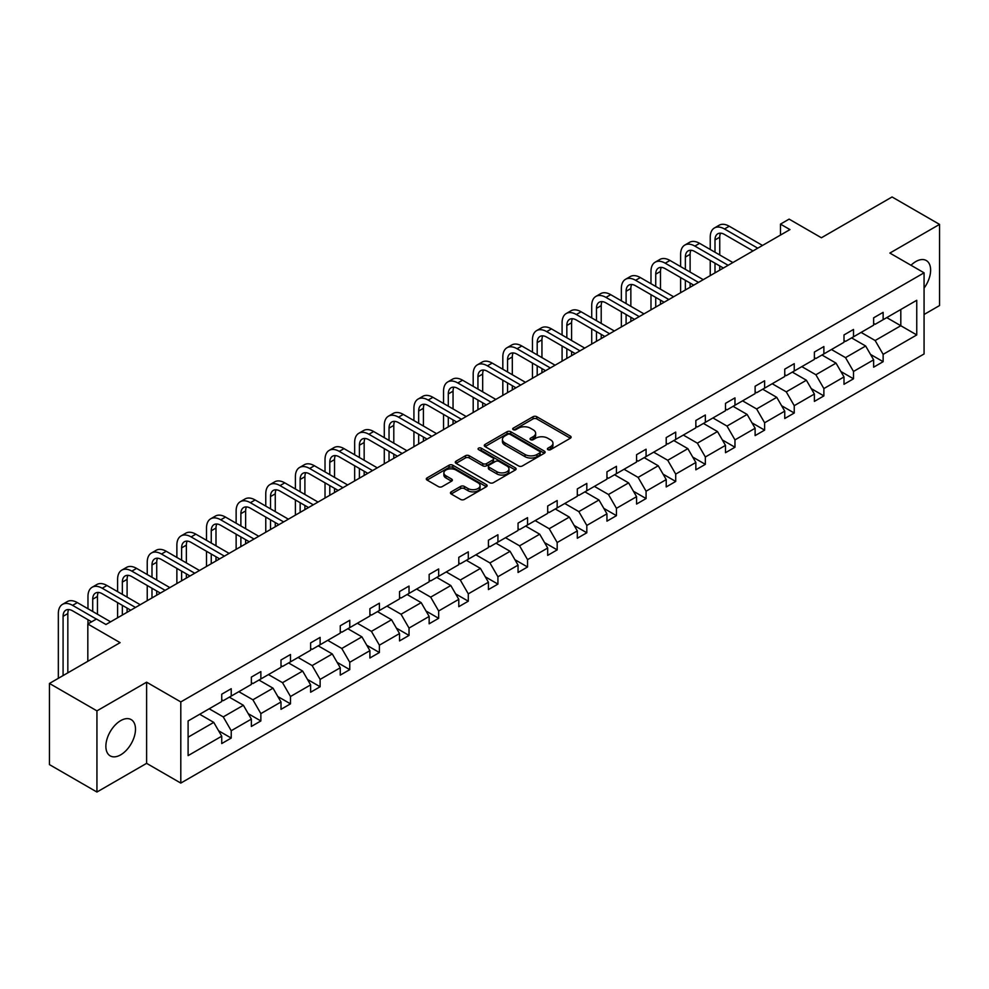 <?xml version="1.0" encoding="UTF-8"?>
<svg xmlns="http://www.w3.org/2000/svg" width="989" height="989" viewBox="0 0 989 989"><rect width="100%" height="100%" fill="white"/><g stroke="black" fill="none" stroke-linecap="round" stroke-linejoin="round"><path stroke-width="1.48" d="M547.931 449.674A1.842 1.063 0 0 0 550.539 449.674L570.344 438.238A2.633 1.521 0 0 0 571.123 437.163A2.633 1.521 0 0 0 570.344 436.087L536.792 416.715A2.633 1.521 0 0 0 533.059 416.715L513.254 428.15A1.842 1.063 0 0 0 512.71 428.905A1.842 1.063 0 0 0 513.254 429.659A1.842 1.063 0 0 0 515.862 429.659L518.421 428.175A8.444 4.871 0 0 1 530.351 428.175L533.158 429.795A8.444 4.871 0 0 1 535.63 433.231A8.444 4.871 0 0 1 533.158 436.681L530.586 438.164A1.842 1.063 0 0 0 530.055 438.918A1.842 1.063 0 0 0 530.586 439.672A1.842 1.063 0 0 0 533.195 439.672L535.766 438.189A8.444 4.871 0 0 1 547.696 438.189L550.49 439.796A8.444 4.871 0 0 1 552.962 443.245A8.444 4.871 0 0 1 550.49 446.694L547.931 448.165A1.842 1.063 0 0 0 547.387 448.919A1.842 1.063 0 0 0 547.931 449.674L547.931 448.165M120.683 754.842A20.954 12.103 120 0 0 134.368 736.385A20.954 12.103 120 0 0 131.154 719.596A20.954 12.103 120 0 0 120.683 720.635A20.954 12.103 120 0 0 106.997 739.092A20.954 12.103 120 0 0 110.199 755.88A20.954 12.103 120 0 0 120.683 754.842M924.072 288.108A20.954 12.103 120 0 0 926.285 260.527A20.954 12.103 120 0 0 915.802 261.566A20.954 12.103 120 0 0 911.005 265.262M924.072 314.49L939.55 305.552L939.55 224.392L892.066 196.972L821.402 237.768L789.111 219.125L780.469 224.12L780.469 235.085M96.934 792.028L146.607 763.347L146.607 682.187L96.934 710.868L96.934 792.028L49.45 764.608L49.45 683.448L120.114 642.652L87.823 624.01L87.823 661.307M96.934 710.868L49.45 683.448M451.207 491.842A2.633 1.521 0 0 0 450.44 492.93A2.633 1.521 0 0 0 451.207 494.006L460.627 499.433A2.633 1.521 0 0 0 464.348 499.433L486.353 486.736A2.633 1.521 0 0 0 487.132 485.661A2.633 1.521 0 0 0 486.353 484.585L452.789 465.201A2.633 1.521 0 0 0 449.068 465.201L427.063 477.91A2.633 1.521 0 0 0 426.296 478.985A2.633 1.521 0 0 0 427.063 480.061L438.436 486.625A2.633 1.521 0 0 0 442.17 486.625L451.577 481.186A2.633 1.521 0 0 0 452.356 480.11A2.633 1.521 0 0 0 451.577 479.035L445.94 475.783A7.059 4.067 0 0 1 443.876 472.903A7.059 4.067 0 0 1 448.227 469.145A7.059 4.067 0 0 1 455.917 470.022L478.008 482.78A7.059 4.067 0 0 1 480.073 485.661A7.059 4.067 0 0 1 475.721 489.419A7.059 4.067 0 0 1 468.032 488.541L464.348 486.415A2.633 1.521 0 0 0 460.627 486.415L451.207 491.842L451.207 494.006L460.627 488.603L460.627 486.415M87.823 624.01L96.465 619.027L105.959 624.504L789.964 229.596L780.469 224.12M146.607 682.187L180.802 701.93L924.072 272.816L924.072 353.963L180.802 783.09L180.802 701.93M939.55 224.392L889.877 253.073L924.072 272.816M518.607 465.955A2.633 1.521 0 0 0 522.34 465.955L544.346 453.259A2.633 1.521 0 0 0 545.112 452.183A2.633 1.521 0 0 0 544.346 451.108L510.781 431.723A2.633 1.521 0 0 0 507.048 431.723L485.055 444.432A2.633 1.521 0 0 0 484.276 445.507A2.633 1.521 0 0 0 485.055 446.583L518.607 465.955M479.356 450.082A1.842 1.063 0 0 1 481.223 450.341L515.318 470.01L493.35 482.694A2.633 1.521 0 0 1 489.617 482.694L456.053 463.322L456.053 461.171A2.633 1.521 0 0 0 455.286 462.246A2.633 1.521 0 0 0 456.053 463.322M456.053 461.171L465.473 455.731A2.633 1.521 0 0 1 469.206 455.731L482.817 463.594A2.633 1.521 0 0 0 486.539 463.594L492.782 459.984A2.633 1.521 0 0 0 493.56 458.908A2.633 1.521 0 0 0 492.782 457.833L478.614 449.649A1.842 1.063 0 0 1 478.083 448.895A1.842 1.063 0 0 1 479.22 447.918A1.842 1.063 0 0 1 481.223 448.141L515.343 467.846A2.633 1.521 0 0 1 516.122 468.922A2.633 1.521 0 0 1 515.343 469.998L515.343 467.846M188.108 720.956L221.734 701.547L221.734 694.204L231.228 688.715L231.228 696.071L251.367 684.437L251.367 677.094L260.861 671.605L260.861 678.961L281 667.328L281 659.984L290.494 654.508L290.494 661.851L310.633 650.23L310.633 642.875L320.127 637.398L320.127 644.741L340.265 633.121L340.265 625.765L349.76 620.288L349.76 627.632L369.898 616.011L369.898 608.668L379.393 603.179L379.393 610.522L399.531 598.901L399.531 591.558L409.026 586.069L409.026 593.412L429.152 581.792L429.152 574.448L438.659 568.959L438.659 576.315L458.785 564.682L458.785 557.339L468.292 551.85L468.292 559.205L488.418 547.572L488.418 540.229L497.924 534.752L497.924 542.096L518.051 530.475L518.051 523.119L527.545 517.643L527.545 524.986L547.683 513.365L547.683 506.009L557.178 500.533L557.178 507.876L577.316 496.255L577.316 488.912L586.811 483.423L586.811 490.767L606.949 479.146L606.949 471.802L616.444 466.314L616.444 473.669L636.582 462.036L636.582 454.693L646.077 449.204L646.077 456.559L666.215 444.926L666.215 437.583L675.71 432.094L675.71 439.45L695.848 427.829L695.848 420.473L705.342 414.997L705.342 422.34L725.481 410.719L725.481 403.364L734.975 397.887L734.975 405.23L755.114 393.61L755.114 386.254L764.608 380.777L764.608 388.121L784.747 376.5L784.747 369.157L794.241 363.668L794.241 371.011L814.38 359.39L814.38 352.047L823.874 346.558L823.874 353.914L844 342.281L844 334.937L853.507 329.448L853.507 336.804L873.633 325.171L873.633 317.828L883.14 312.339L883.14 319.694L916.754 300.285L916.754 334.937L883.14 354.346L883.14 361.69L873.633 367.179L873.633 359.835L853.507 371.456L853.507 378.799L844 384.288L844 376.933L823.874 388.566L823.874 395.909L814.38 401.398L814.38 394.042L794.241 405.675L794.241 413.019L784.747 418.508L784.747 411.152L764.608 422.773L764.608 430.128L755.114 435.605L755.114 428.262L734.975 439.882L734.975 447.238L725.481 452.715L725.481 445.371L705.342 456.992L705.342 464.348L695.848 469.824L695.848 462.481L675.71 474.102L675.71 481.445L666.215 486.934L666.215 479.591L646.077 491.212L646.077 498.555L636.582 504.044L636.582 496.688L616.444 508.321L616.444 515.665L606.949 521.154L606.949 513.798L586.811 525.431L586.811 532.774L577.316 538.251L577.316 530.908L557.178 542.528L557.178 549.884L547.683 555.361L547.683 548.017L527.545 559.638L527.545 566.994L518.051 572.47L518.051 565.127L497.924 576.748L497.924 584.103L488.418 589.58L488.418 582.237L468.292 593.857L468.292 601.201L458.785 606.69L458.785 599.346L438.659 610.967L438.659 618.31L429.152 623.799L429.152 616.444L409.026 628.077L409.026 635.42L399.531 640.909L399.531 633.553L379.393 645.187L379.393 652.53L369.898 658.006L369.898 650.663L349.76 662.284L349.76 669.64L340.265 675.116L340.265 667.773L320.127 679.394L320.127 686.749L310.633 692.226L310.633 684.883L290.494 696.503L290.494 703.847L281 709.336L281 701.992L260.861 713.613L260.861 720.956L251.367 726.445L251.367 719.102L231.228 730.723L231.228 738.066L221.734 743.555L221.734 736.199L188.108 755.621L188.108 720.956M229.337 697.158L243.393 705.281L223.254 716.901L209.198 708.792M223.254 716.901L231.228 730.723M243.393 705.281L251.367 719.102M221.734 699.792L223.254 700.669L231.228 696.071M258.957 680.049L273.026 688.171L252.887 699.792L238.831 691.682M252.887 699.792L260.861 713.613M273.026 688.171L281 701.992M251.367 682.682L252.887 683.56L260.861 678.961M288.59 662.951L302.646 671.061L282.52 682.682L268.464 674.572M282.52 682.682L290.494 696.503M302.646 671.061L310.633 684.883M281 665.585L282.52 666.45L290.494 661.851M318.223 645.842L332.279 653.952L312.153 665.585L298.097 657.462M312.153 665.585L320.127 679.394M332.279 653.952L340.265 667.773M310.633 648.475L312.153 649.353L320.127 644.741M347.856 628.732L361.912 636.842L341.786 648.475L327.73 640.353M341.786 648.475L349.76 662.284M361.912 636.842L369.898 650.663M340.265 631.365L341.786 632.243L349.76 627.632M377.489 611.622L391.545 619.744L371.419 631.365L357.363 623.243M371.419 631.365L379.393 645.187M391.545 619.744L399.531 633.553M369.898 614.256L371.419 615.133L379.393 610.522M407.122 594.513L421.178 602.635L401.039 614.256L386.983 606.146M401.039 614.256L409.026 628.077M421.178 602.635L429.152 616.444M399.531 597.146L401.039 598.024L409.026 593.412M436.755 577.403L450.811 585.525L430.672 597.146L416.616 589.036M430.672 597.146L438.659 610.967M450.811 585.525L458.785 599.346M429.152 580.036L430.672 580.914L438.659 576.315M466.388 560.306L480.444 568.415L460.305 580.036L446.249 571.926M460.305 580.036L468.292 593.857M480.444 568.415L488.418 582.237M458.785 562.926L460.305 563.804L468.292 559.205M496.021 543.196L510.077 551.306L489.938 562.926L475.882 554.817M489.938 562.926L497.924 576.748M510.077 551.306L518.051 565.127M488.418 545.829L489.938 546.707L497.924 542.096M525.654 526.086L539.71 534.196L519.571 545.829L505.515 537.707M519.571 545.829L527.545 559.638M539.71 534.196L547.683 548.017M518.051 528.719L519.571 529.597L527.545 524.986M555.286 508.976L569.343 517.086L549.204 528.719L535.148 520.597M549.204 528.719L557.178 542.528M569.343 517.086L577.316 530.908M547.683 511.61L549.204 512.487L557.178 507.876M584.919 491.867L598.975 499.989L578.837 511.61L564.781 503.488M578.837 511.61L586.811 525.431M598.975 499.989L606.949 513.798M577.316 494.5L578.837 495.378L586.811 490.767M614.552 474.757L628.608 482.879L608.47 494.5L594.414 486.39M608.47 494.5L616.444 508.321M628.608 482.879L636.582 496.688M606.949 477.39L608.47 478.268L616.444 473.669M644.185 457.647L658.241 465.77L638.103 477.39L624.047 469.281M638.103 477.39L646.077 491.212M658.241 465.77L666.215 479.591M636.582 460.281L638.103 461.158L646.077 456.559M673.806 440.55L687.862 448.66L667.736 460.281L653.68 452.171M667.736 460.281L675.71 474.102M687.862 448.66L695.848 462.481M666.215 443.171L667.736 444.049L675.71 439.45M703.439 423.44L717.495 431.55L697.369 443.171L683.312 435.061M697.369 443.171L705.342 456.992M717.495 431.55L725.481 445.371M695.848 426.074L697.369 426.951L705.342 422.34M733.072 406.331L747.128 414.44L727.002 426.074L712.945 417.951M727.002 426.074L734.975 439.882M747.128 414.44L755.114 428.262M725.481 408.964L727.002 409.842L734.975 405.23M762.704 389.221L776.761 397.331L756.634 408.964L742.578 400.842M756.634 408.964L764.608 422.773M776.761 397.331L784.747 411.152M755.114 391.854L756.634 392.732L764.608 388.121M792.337 372.111L806.394 380.233L786.267 391.854L772.199 383.732M786.267 391.854L794.241 405.675M806.394 380.233L814.38 394.042M784.747 374.744L786.267 375.622L794.241 371.011M821.97 355.002L836.026 363.124L815.888 374.744L801.832 366.635M815.888 374.744L823.874 388.566M836.026 363.124L844 376.933M814.38 357.635L815.888 358.513L823.874 353.914M851.603 337.892L865.659 346.014L845.521 357.635L831.465 349.525M845.521 357.635L853.507 371.456M865.659 346.014L873.633 359.835M844 340.525L845.521 341.403L853.507 336.804M886.75 317.605L900.806 325.727L875.154 340.525L861.098 332.415M875.154 340.525L883.14 354.346M916.754 334.937L900.806 325.727L900.806 309.495L916.754 300.285M146.607 763.347L180.802 783.09M873.633 323.415L875.154 324.293L883.14 319.694M188.108 737.188L213.76 722.39L199.704 714.268M213.76 722.39L221.734 736.199M870.505 354.408L883.14 361.69M840.873 371.505L853.507 378.799M811.24 388.615L823.874 395.909M781.607 405.725L794.241 413.019M751.974 422.835L764.608 430.128M722.341 439.944L734.975 447.238M692.708 457.054L705.342 464.348M663.075 474.151L675.71 481.445M633.442 491.261L646.077 498.555M603.822 508.371L616.444 515.665M574.189 525.48L586.811 532.774M544.556 542.59L557.178 549.884M514.923 559.7L527.545 566.994M485.29 576.81L497.924 584.103M455.657 593.907L468.292 601.201M426.024 611.017L438.659 618.31M396.391 628.126L409.026 635.42M366.758 645.236L379.393 652.53M337.125 662.346L349.76 669.64M307.492 679.455L320.127 686.749M277.86 696.565L290.494 703.847M248.227 713.662L260.861 720.956M218.594 730.772L231.228 738.066M548.672 449.933L550.49 448.882A8.444 4.871 0 0 0 552.962 445.446L552.962 443.245M535.63 433.231L535.63 435.432A8.444 4.871 0 0 1 533.158 438.869L531.328 439.932M570.344 436.087L570.344 438.238L536.792 418.903A2.633 1.521 0 0 0 533.059 418.903L513.983 429.918M544.346 451.108L544.346 453.259L510.781 433.924A2.633 1.521 0 0 0 507.048 433.924L485.08 446.608M539.673 452.937A1.842 1.063 0 0 0 540.217 452.183A1.842 1.063 0 0 0 539.673 451.429L510.225 434.418A1.842 1.063 0 0 0 507.604 434.418L504.909 435.976A8.444 4.871 0 0 0 502.437 439.425A8.444 4.871 0 0 0 504.909 442.874L525.048 454.495A8.444 4.871 0 0 0 536.978 454.495L539.673 452.937L539.673 455.125A1.842 1.063 0 0 0 540.217 454.371L540.217 452.183M502.437 439.425L502.437 441.613A8.444 4.871 0 0 0 504.909 445.062L504.909 442.874M539.673 455.125L536.978 456.683A8.444 4.871 0 0 1 525.048 456.683L504.909 445.062M456.09 463.347L465.473 457.932L465.473 455.731M493.56 458.908L493.56 461.097A2.633 1.521 0 0 1 492.782 462.172L486.539 465.782A2.633 1.521 0 0 1 482.817 465.782L469.206 457.932A2.633 1.521 0 0 0 465.473 457.932M496.935 471.741A7.059 4.067 0 0 0 504.625 472.631A7.059 4.067 0 0 0 508.976 468.86A7.059 4.067 0 0 0 506.912 465.992L499.124 461.492A2.633 1.521 0 0 0 495.402 461.492L489.147 465.102A2.633 1.521 0 0 0 488.381 466.178A2.633 1.521 0 0 0 489.147 467.253L496.935 471.741L496.935 473.941A7.059 4.067 0 0 0 504.625 474.819A7.059 4.067 0 0 0 508.976 471.061L508.976 468.86M488.381 466.178L488.381 468.366A2.633 1.521 0 0 0 489.147 469.441L489.147 467.253M496.935 473.941L489.147 469.441M480.073 485.661L480.073 487.849A7.059 4.067 0 0 1 475.721 491.62A7.059 4.067 0 0 1 468.032 490.729L464.348 488.603A2.633 1.521 0 0 0 460.627 488.603M443.876 472.903L443.876 475.091A7.059 4.067 0 0 0 445.94 477.971L445.94 475.783M451.553 481.21L445.94 477.971M486.316 486.749L452.789 467.401A2.633 1.521 0 0 0 449.068 467.401L427.1 480.085M710.238 249.488L710.238 237.199A20.151 11.633 60 0 1 714.417 227.977L719.164 225.232A20.151 11.633 60 0 1 729.239 226.234L762.519 245.445M714.417 227.977A20.151 11.633 60 0 1 724.492 228.978L757.772 248.19M753.025 250.934L724.492 234.455A13.426 7.751 -120 0 0 717.779 233.8A13.426 7.751 -120 0 0 714.998 239.944L714.998 252.22M720.585 233.169A13.426 7.751 -120 0 0 719.745 237.199L719.745 254.964M714.998 263.198L714.998 272.89M719.745 265.93L719.745 270.145M710.238 275.634L710.238 260.453M680.617 266.597L680.617 254.309A20.151 11.633 60 0 1 684.784 245.087L689.531 242.342A20.151 11.633 60 0 1 699.606 243.343L732.886 262.555M684.784 245.087A20.151 11.633 60 0 1 694.859 246.088L728.139 265.299M723.392 268.044L694.859 251.565A13.426 7.751 -120 0 0 688.146 250.897A13.426 7.751 -120 0 0 685.365 257.053L685.365 269.329M690.952 250.279A13.426 7.751 -120 0 0 690.112 254.309L690.112 272.074M685.365 280.295L685.365 290M690.112 283.039L690.112 287.255M680.617 292.732L680.617 277.563M650.985 283.695L650.985 271.419A20.151 11.633 60 0 1 655.151 262.196L659.898 259.452A20.151 11.633 60 0 1 669.973 260.453L703.253 279.664M655.151 262.196A20.151 11.633 60 0 1 665.226 263.198L698.506 282.409M693.759 285.153L665.226 268.674A13.426 7.751 -120 0 0 658.513 268.007A13.426 7.751 -120 0 0 655.732 274.163L655.732 286.439M661.32 267.389A13.426 7.751 -120 0 0 660.479 271.419L660.479 289.184M655.732 297.405L655.732 307.097M660.479 300.149L660.479 304.365M650.985 309.841L650.985 294.673M621.352 300.804L621.352 288.528A20.151 11.633 60 0 1 625.518 279.306L630.265 276.561A20.151 11.633 60 0 1 640.34 277.563L673.62 296.774M625.518 279.306A20.151 11.633 60 0 1 635.593 280.295L668.873 299.519M664.126 302.251L635.593 285.784A13.426 7.751 -120 0 0 628.88 285.116A13.426 7.751 -120 0 0 626.099 291.273L626.099 303.549M631.687 284.498A13.426 7.751 -120 0 0 630.846 288.528L630.846 306.293M626.099 314.514L626.099 324.207M630.846 317.259L630.846 321.474M621.352 326.951L621.352 311.77M591.719 317.914L591.719 305.638A20.151 11.633 60 0 1 595.885 296.416L600.632 293.671A20.151 11.633 60 0 1 610.707 294.673L643.987 313.884M595.885 296.416A20.151 11.633 60 0 1 605.96 297.405L639.24 316.616M634.493 319.36L605.96 302.894A13.426 7.751 -120 0 0 599.247 302.226A13.426 7.751 -120 0 0 596.466 308.37L596.466 320.659M602.054 301.608A13.426 7.751 -120 0 0 601.213 305.638L601.213 323.403M596.466 331.624L596.466 341.316M601.213 334.369L601.213 338.572M591.719 344.061L591.719 328.88M562.086 335.024L562.086 322.735A20.151 11.633 60 0 1 566.252 313.513L570.999 310.781A20.151 11.633 60 0 1 581.075 311.77L614.354 330.994M566.252 313.513A20.151 11.633 60 0 1 576.327 314.514L609.607 333.726M604.86 336.47L576.327 320.003A13.426 7.751 -120 0 0 569.615 319.336A13.426 7.751 -120 0 0 566.833 325.48L566.833 337.768M572.421 318.718A13.426 7.751 -120 0 0 571.58 322.735L571.58 340.513M566.833 348.734L566.833 358.426M571.58 351.478L571.58 355.681M562.086 361.17L562.086 345.989M532.453 352.133L532.453 339.845A20.151 11.633 60 0 1 536.619 330.623L541.379 327.878A20.151 11.633 60 0 1 551.442 328.88L584.722 348.091M536.619 330.623A20.151 11.633 60 0 1 546.694 331.624L579.974 350.835M575.227 353.58L546.694 337.113A13.426 7.751 -120 0 0 539.982 336.445A13.426 7.751 -120 0 0 537.2 342.59L537.2 354.878M542.788 335.827A13.426 7.751 -120 0 0 541.947 339.845L541.947 357.61M537.2 365.843L537.2 375.536M541.947 368.576L541.947 372.791M532.453 378.28L532.453 363.099M502.82 369.243L502.82 356.955A20.151 11.633 60 0 1 506.998 347.732L511.746 344.988A20.151 11.633 60 0 1 521.809 345.989L555.089 365.201M506.998 347.732A20.151 11.633 60 0 1 517.062 348.734L550.341 367.945M545.594 370.69L517.062 354.21A13.426 7.751 -120 0 0 510.349 353.555A13.426 7.751 -120 0 0 507.567 359.699L507.567 371.975M513.155 352.925A13.426 7.751 -120 0 0 512.314 356.955L512.314 374.72M507.567 382.953L507.567 392.645M512.314 385.685L512.314 389.901M502.82 395.377L502.82 380.209M473.187 386.353L473.187 374.065A20.151 11.633 60 0 1 477.366 364.842L482.113 362.098A20.151 11.633 60 0 1 492.188 363.099L525.456 382.31M477.366 364.842A20.151 11.633 60 0 1 487.429 365.843L520.709 385.055M515.961 387.799L487.429 371.32A13.426 7.751 -120 0 0 480.716 370.652A13.426 7.751 -120 0 0 477.934 376.809L477.934 389.085M483.522 370.034A13.426 7.751 -120 0 0 482.681 374.065L482.681 391.829M477.934 400.051L477.934 409.755M482.681 402.795L482.681 407.011M473.187 412.487L473.187 397.318M443.554 403.45L443.554 391.174A20.151 11.633 60 0 1 447.733 381.952L452.48 379.207A20.151 11.633 60 0 1 462.555 380.209L495.835 399.42M447.733 381.952A20.151 11.633 60 0 1 457.796 382.953L491.076 402.164M486.328 404.897L457.796 388.43A13.426 7.751 -120 0 0 451.083 387.762A13.426 7.751 -120 0 0 448.301 393.919L448.301 406.195M453.889 387.144A13.426 7.751 -120 0 0 453.049 391.174L453.049 408.939M448.301 417.16L448.301 426.852M453.049 419.905L453.049 424.12M443.554 429.597L443.554 414.416M413.921 420.56L413.921 408.284A20.151 11.633 60 0 1 418.1 399.062L422.847 396.317A20.151 11.633 60 0 1 432.922 397.318L466.202 416.53M418.1 399.062A20.151 11.633 60 0 1 428.175 400.051L461.443 419.274M456.695 422.006L428.175 405.539A13.426 7.751 -120 0 0 421.45 404.872A13.426 7.751 -120 0 0 418.668 411.016L418.668 423.304M424.256 404.254A13.426 7.751 -120 0 0 423.416 408.284L423.416 426.049M418.668 434.27L418.668 443.962M423.416 437.014L423.416 441.218M413.921 446.707L413.921 431.525M384.288 437.67L384.288 425.394A20.151 11.633 60 0 1 388.467 416.171L393.214 413.427A20.151 11.633 60 0 1 403.289 414.416L436.569 433.639M388.467 416.171A20.151 11.633 60 0 1 398.542 417.16L431.822 436.372M427.063 439.116L398.542 422.649A13.426 7.751 -120 0 0 391.817 421.982A13.426 7.751 -120 0 0 389.036 428.126L389.036 440.414M394.636 421.363A13.426 7.751 -120 0 0 393.795 425.394L393.795 443.159M389.036 451.38L389.036 461.072M393.795 454.124L393.795 458.327M384.288 463.816L384.288 448.635M354.655 454.779L354.655 442.491A20.151 11.633 60 0 1 358.834 433.269L363.581 430.536A20.151 11.633 60 0 1 373.657 431.525L406.936 450.737M358.834 433.269A20.151 11.633 60 0 1 368.909 434.27L402.189 453.481M397.442 456.226L368.909 439.759A13.426 7.751 -120 0 0 362.184 439.091A13.426 7.751 -120 0 0 359.403 445.235L359.403 457.524M365.003 438.473A13.426 7.751 -120 0 0 364.162 442.491L364.162 460.256M359.403 468.489L359.403 478.182M364.162 471.234L364.162 475.437M354.655 480.926L354.655 465.745M325.022 471.889L325.022 459.601A20.151 11.633 60 0 1 329.201 450.378L333.948 447.634A20.151 11.633 60 0 1 344.024 448.635L377.303 467.846M329.201 450.378A20.151 11.633 60 0 1 339.276 451.38L372.556 470.591M367.809 473.335L339.276 456.869A13.426 7.751 -120 0 0 332.564 456.201A13.426 7.751 -120 0 0 329.782 462.345L329.782 474.633M335.37 455.583A13.426 7.751 -120 0 0 334.529 459.601L334.529 477.366M329.782 485.599L329.782 495.291M334.529 488.331L334.529 492.547M325.022 498.036L325.022 482.855M295.39 488.999L295.39 476.71A20.151 11.633 60 0 1 299.568 467.488L304.315 464.743A20.151 11.633 60 0 1 314.391 465.745L347.671 484.956M299.568 467.488A20.151 11.633 60 0 1 309.644 468.489L342.923 487.701M338.176 490.445L309.644 473.966A13.426 7.751 -120 0 0 302.931 473.311A13.426 7.751 -120 0 0 300.149 479.455L300.149 491.731M305.737 472.68A13.426 7.751 -120 0 0 304.896 476.71L304.896 494.475M300.149 502.709L300.149 512.401M304.896 505.441L304.896 509.656M295.39 515.133L295.39 499.964M265.769 506.108L265.769 493.82A20.151 11.633 60 0 1 269.935 484.598L274.682 481.853A20.151 11.633 60 0 1 284.758 482.855L318.038 502.066M269.935 484.598A20.151 11.633 60 0 1 280.011 485.599L313.29 504.81M308.543 507.555L280.011 491.076A13.426 7.751 -120 0 0 273.298 490.408A13.426 7.751 -120 0 0 270.516 496.565L270.516 508.841M276.104 489.79A13.426 7.751 -120 0 0 275.263 493.82L275.263 511.585M270.516 519.806L270.516 529.511M275.263 522.551L275.263 526.766M265.769 532.243L265.769 517.074M236.136 523.206L236.136 510.93A20.151 11.633 60 0 1 240.302 501.707L245.049 498.963A20.151 11.633 60 0 1 255.125 499.964L288.405 519.176M240.302 501.707A20.151 11.633 60 0 1 250.378 502.709L283.658 521.92M278.91 524.652L250.378 508.185A13.426 7.751 -120 0 0 243.665 507.518A13.426 7.751 -120 0 0 240.883 513.674L240.883 525.95M246.471 506.9A13.426 7.751 -120 0 0 245.631 510.93L245.631 528.695M240.883 536.916L240.883 546.608M245.631 539.66L245.631 543.876M236.136 549.352L236.136 534.171M206.503 540.315L206.503 528.039A20.151 11.633 60 0 1 210.669 518.817L215.417 516.073A20.151 11.633 60 0 1 225.492 517.074L258.772 536.285M210.669 518.817A20.151 11.633 60 0 1 220.745 519.806L254.025 539.03M249.277 541.762L220.745 525.295A13.426 7.751 -120 0 0 214.032 524.627A13.426 7.751 -120 0 0 211.25 530.772L211.25 543.06M216.838 524.009A13.426 7.751 -120 0 0 215.998 528.039L215.998 545.804M211.25 554.025L211.25 563.718M215.998 556.77L215.998 560.973M206.503 566.462L206.503 551.281M176.87 557.425L176.87 545.149A20.151 11.633 60 0 1 181.036 535.927L185.784 533.182A20.151 11.633 60 0 1 195.859 534.171L229.139 553.395M181.036 535.927A20.151 11.633 60 0 1 191.112 536.916L224.392 556.127M219.645 558.872L191.112 542.405A13.426 7.751 -120 0 0 184.399 541.737A13.426 7.751 -120 0 0 181.617 547.881L181.617 560.17M187.205 541.119A13.426 7.751 -120 0 0 186.365 545.149L186.365 562.914M181.617 571.135L181.617 580.827M186.365 573.88L186.365 578.083M176.87 583.572L176.87 568.391M147.237 574.535L147.237 562.247A20.151 11.633 60 0 1 151.404 553.024L156.163 550.292A20.151 11.633 60 0 1 166.226 551.281L199.506 570.492M151.404 553.024A20.151 11.633 60 0 1 161.479 554.025L194.759 573.237M190.012 575.981L161.479 559.514A13.426 7.751 -120 0 0 154.766 558.847A13.426 7.751 -120 0 0 151.985 564.991L151.985 577.279M157.572 558.229A13.426 7.751 -120 0 0 156.732 562.247L156.732 580.011M151.985 588.245L151.985 597.937M156.732 590.989L156.732 595.193M147.237 600.682L147.237 585.5M117.604 591.645L117.604 579.356A20.151 11.633 60 0 1 121.771 570.134L126.53 567.389A20.151 11.633 60 0 1 136.593 568.391L169.873 587.602M121.771 570.134A20.151 11.633 60 0 1 131.846 571.135L165.126 590.346M160.379 593.091L131.846 576.612A13.426 7.751 -120 0 0 125.133 575.957A13.426 7.751 -120 0 0 122.352 582.101L122.352 594.389M127.94 575.338A13.426 7.751 -120 0 0 127.099 579.356L127.099 597.121M122.352 605.355L122.352 615.047M127.099 608.087L127.099 612.302M117.604 617.791L117.604 602.61M87.972 608.754L87.972 596.466A20.151 11.633 60 0 1 92.15 587.243L96.897 584.499A20.151 11.633 60 0 1 106.96 585.5L140.24 604.712M92.15 587.243A20.151 11.633 60 0 1 102.213 588.245L135.493 607.456M130.746 610.201L102.213 593.721A13.426 7.751 -120 0 0 95.5 593.066A13.426 7.751 -120 0 0 92.719 599.21L92.719 611.486M98.307 592.436A13.426 7.751 -120 0 0 97.466 596.466L97.466 614.231M87.972 623.923L87.972 619.72M58.339 678.318L58.339 613.576A20.151 11.633 60 0 1 62.517 604.353L67.264 601.609A20.151 11.633 60 0 1 77.34 602.61L110.607 621.821M62.517 604.353A20.151 11.633 60 0 1 72.58 605.355L96.366 619.077M91.618 621.821L72.58 610.831A13.426 7.751 -120 0 0 65.867 610.164A13.426 7.751 -120 0 0 63.086 616.32L63.086 675.586M68.674 609.545A13.426 7.751 -120 0 0 67.833 613.576L67.833 672.841M550.49 448.882L550.49 446.694M530.586 439.672L530.586 438.164M533.158 438.869L533.158 436.681M513.254 429.659L513.254 428.15M533.059 418.903L533.059 416.715M536.792 418.903L536.792 416.715M485.055 446.583L485.055 444.432M507.048 433.924L507.048 431.723M510.781 433.924L510.781 431.723M525.048 456.683L525.048 454.495M536.978 456.683L536.978 454.495M469.206 457.932L469.206 455.731M482.817 465.782L482.817 463.594M486.539 465.782L486.539 463.594M492.782 462.172L492.782 459.984M481.223 450.341L481.223 448.141M464.348 488.603L464.348 486.415M468.032 490.729L468.032 488.541M451.577 481.186L451.577 479.035M427.063 480.061L427.063 477.91M449.068 467.401L449.068 465.201M452.789 467.401L452.789 465.201M486.353 486.736L486.353 484.585M729.239 226.234L724.492 228.978M719.745 237.199L714.998 239.944M699.606 243.343L694.859 246.088M690.112 254.309L685.365 257.053M669.973 260.453L665.226 263.198M660.479 271.419L655.732 274.163M640.34 277.563L635.593 280.295M630.846 288.528L626.099 291.273M610.707 294.673L605.96 297.405M601.213 305.638L596.466 308.37M581.075 311.77L576.327 314.514M571.58 322.735L566.833 325.48M551.442 328.88L546.694 331.624M541.947 339.845L537.2 342.59M521.809 345.989L517.062 348.734M512.314 356.955L507.567 359.699M492.188 363.099L487.429 365.843M482.681 374.065L477.934 376.809M462.555 380.209L457.796 382.953M453.049 391.174L448.301 393.919M432.922 397.318L428.175 400.051M423.416 408.284L418.668 411.016M403.289 414.416L398.542 417.16M393.795 425.394L389.036 428.126M373.657 431.525L368.909 434.27M364.162 442.491L359.403 445.235M344.024 448.635L339.276 451.38M334.529 459.601L329.782 462.345M314.391 465.745L309.644 468.489M304.896 476.71L300.149 479.455M284.758 482.855L280.011 485.599M275.263 493.82L270.516 496.565M255.125 499.964L250.378 502.709M245.631 510.93L240.883 513.674M225.492 517.074L220.745 519.806M215.998 528.039L211.25 530.772M195.859 534.171L191.112 536.916M186.365 545.149L181.617 547.881M166.226 551.281L161.479 554.025M156.732 562.247L151.985 564.991M136.593 568.391L131.846 571.135M127.099 579.356L122.352 582.101M106.96 585.5L102.213 588.245M97.466 596.466L92.719 599.21M77.34 602.61L72.58 605.355M67.833 613.576L63.086 616.32"/></g></svg>
